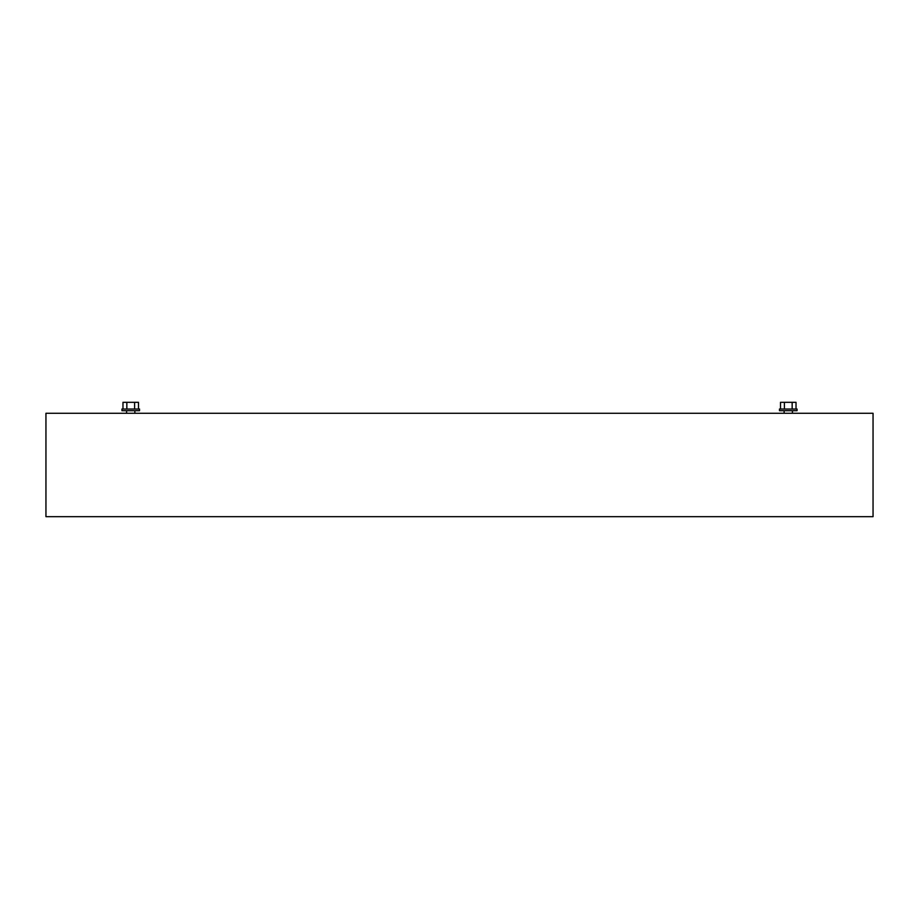 <?xml version="1.0" encoding="UTF-8"?>
<svg xmlns="http://www.w3.org/2000/svg" width="919" height="919" viewBox="0 0 919 919"><rect width="100%" height="100%" fill="white"/><g stroke="black" fill="none" stroke-linecap="round" stroke-linejoin="round"><path stroke-width="1.38" d="M792.615 413.286L795.199 413.286M781.345 413.286L783.93 413.286M779.484 409.047L797.06 409.047L797.06 410.701L779.484 410.701L779.484 409.047M780.518 409.047L780.518 402.327L796.026 402.327L796.026 409.047M792.155 409.047L792.155 402.327M784.389 409.047L784.389 402.327M130.728 409.047L121.94 409.047L121.94 410.701L139.516 410.701L139.516 409.047L130.728 409.047M138.482 409.047L138.482 402.327L122.974 402.327L122.974 409.047M126.845 409.047L126.845 402.327M134.611 409.047L134.611 402.327M126.385 413.286L123.801 413.286M137.655 413.286L135.07 413.286M873.05 413.286L873.05 516.673L45.95 516.673L45.95 413.286L873.05 413.286M784.137 410.701L784.137 413.286M792.408 410.701L792.408 413.286M126.592 410.701L126.592 413.286M134.863 410.701L134.863 413.286"/></g></svg>
